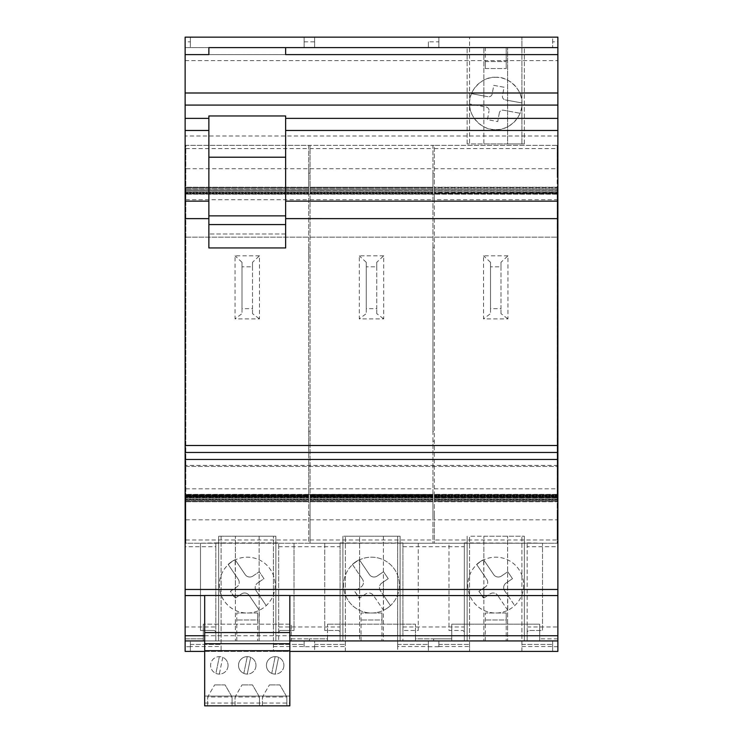 <?xml version="1.0" encoding="UTF-8"?>
<svg xmlns="http://www.w3.org/2000/svg" width="743" height="743" viewBox="0 0 743 743"><rect width="100%" height="100%" fill="white"/><g stroke="black" fill="none" stroke-linecap="round" stroke-linejoin="round"><path stroke-width="0.56" stroke-dasharray="3.71 2.79" d="M428.386 646.726L438.862 646.726L438.862 640.93L428.386 640.93L428.386 651.407L428.386 646.521L397.672 646.521L397.672 651.407L314.614 651.407L314.614 640.93L273.433 640.93L273.433 651.407L314.614 651.407L314.614 640.93L361.033 640.93L342.885 640.93L359.631 640.93L359.631 536.232L359.631 560.138L369.42 574.571A5.582 5.582 0 0 0 377.175 576.057L383.527 571.748L388.236 578.676L381.883 582.986A5.582 5.582 0 0 0 380.388 590.741L390.465 605.582A27.918 27.918 0 0 0 371.5 557.176A27.918 27.918 0 0 0 343.582 585.094A27.918 27.918 0 0 1 352.535 564.596L352.423 564.429A27.946 27.946 0 0 1 359.352 559.72L359.473 559.897A27.918 27.918 0 0 1 399.418 585.094A27.918 27.918 0 0 1 371.5 613.012A27.918 27.918 0 0 1 343.582 585.094A27.918 27.918 0 0 0 383.527 610.291L383.369 595.124L380.388 590.741A5.582 5.582 0 0 1 381.883 582.986L383.369 581.973L383.369 595.124L390.465 605.582A27.918 27.918 0 0 1 383.527 610.291L373.46 595.44A5.582 5.582 0 0 0 365.705 593.954L359.352 598.264L354.652 591.335L361.005 587.026A5.582 5.582 0 0 0 362.491 579.271A5.582 5.582 0 0 1 361.005 587.026L359.631 587.954L359.631 598.078L354.652 591.335L359.631 587.954L359.631 575.063L352.423 564.429A27.946 27.946 0 0 1 359.352 559.72L359.631 575.063L362.491 579.271L352.535 564.596A27.918 27.918 0 0 1 359.473 559.897L369.42 574.571A5.582 5.582 0 0 0 377.175 576.057L383.527 571.748L388.236 578.676L383.369 581.973L383.369 536.232L400.115 536.232L342.885 536.232L383.369 536.232L383.369 640.93L400.115 640.93L381.967 640.93L397.672 640.93L397.672 536.232L345.328 536.232L397.672 536.232L397.672 651.407L521.92 651.407L521.92 536.232L469.567 536.232L521.92 536.232L521.92 651.407L557.872 651.407L557.872 638.841L539.724 638.841L557.872 638.841L557.872 640.93L185.128 640.93L203.276 640.93L185.128 640.93L185.128 638.841L203.276 638.841L185.128 638.841L185.128 640.93L259.121 640.93L259.121 536.232L275.876 536.232L218.637 536.232L259.121 536.232L259.121 610.049L249.211 595.44A5.582 5.582 0 0 0 241.456 593.954L235.104 598.264L230.404 591.335L235.382 587.954L235.382 598.078L241.456 593.954A5.582 5.582 0 0 1 249.211 595.44L259.288 610.291A27.918 27.918 0 0 1 228.287 564.596A27.918 27.918 0 0 1 275.17 585.094A27.918 27.918 0 0 1 247.252 613.012A27.918 27.918 0 0 1 219.334 585.094A27.918 27.918 0 0 1 247.252 557.176A27.918 27.918 0 0 1 259.288 610.291L259.121 640.93L275.876 640.93L257.719 640.93L273.433 640.93L273.433 536.232L221.08 536.232L273.433 536.232L273.433 651.407L185.128 651.407L185.128 37.15L552.634 37.15L552.634 47.617L552.634 37.15L557.872 37.15L557.872 41.822L552.634 41.822M185.128 445.494L185.128 466.428L185.128 445.494L557.872 445.494L557.872 466.428L557.872 445.494M185.128 640.93L557.872 640.93L557.872 47.617L185.128 47.617L469.567 47.617L469.567 37.15L469.567 143.947L521.92 143.947L469.567 143.947L469.567 47.617L485.281 47.617L485.281 68.56L485.281 47.617L467.124 47.617L524.363 47.617L506.215 47.617L506.215 68.56L506.215 47.617L557.872 47.617L557.872 41.822M495.748 77.291C482.792 76.12 468.406 90.507 469.567 103.463C468.406 116.41 482.792 130.805 495.748 129.635C508.695 130.805 523.091 116.41 521.92 103.463C523.091 90.507 508.695 76.12 495.748 77.291A26.172 26.172 0 0 0 469.576 103.964A26.172 26.172 0 0 0 520.016 113.261L503.382 110.196A3.492 3.492 0 0 0 499.315 112.992A3.492 3.492 0 0 1 503.382 110.196L520.016 113.261A26.172 26.172 0 0 0 495.748 77.291M486.219 107.029A3.492 3.492 0 0 1 489.015 111.097A3.492 3.492 0 0 0 486.219 107.029L469.576 103.964L486.219 107.029M499.315 112.992L497.736 121.573L487.436 119.669L489.015 111.097L487.436 119.669L497.736 121.573L499.315 112.992M492.182 93.934A3.492 3.492 0 0 1 488.114 96.729A3.492 3.492 0 0 0 492.182 93.934L493.761 85.352L504.06 87.247L502.482 95.828A3.492 3.492 0 0 0 505.277 99.896A3.492 3.492 0 0 1 502.482 95.828L504.06 87.247L493.761 85.352L492.182 93.934M505.277 99.896L521.92 102.961L505.277 99.896M471.471 93.664L488.114 96.729L483.879 95.949L483.879 143.947L467.124 143.947L524.363 143.947L507.618 143.947L507.618 47.617L507.618 143.947L483.879 143.947L483.879 47.617L483.879 95.949L471.471 93.664M521.92 143.947L521.92 37.15L521.92 143.947M485.281 61.576L506.215 61.576L485.281 61.576L485.281 68.56L485.281 61.576M467.124 143.947L467.124 47.617L467.124 143.947M524.363 143.947L524.363 47.617L524.363 143.947M438.862 47.617L438.862 37.15L438.862 47.617M552.634 651.407L552.634 640.93L552.634 651.407M521.92 646.521L552.634 646.521M438.862 646.726L438.862 640.93L469.567 640.93L469.567 536.232L469.567 651.407L469.567 640.93L485.281 640.93L467.124 640.93L557.872 640.93L539.724 640.93L539.724 624.185L451.772 624.185L539.724 624.185L539.724 640.93L415.476 640.93L415.476 638.841L433.624 638.841L433.624 640.93L415.476 640.93L415.476 624.185L327.524 624.185L415.476 624.185L415.476 638.841L451.772 638.841L433.624 638.841L433.624 640.93L557.872 640.93M438.862 646.521L469.567 646.521M521.92 644.422L552.634 644.422L521.92 644.422M438.862 644.422L469.567 644.422L438.862 644.422M327.524 640.93L415.476 640.93L291.228 640.93L291.228 638.841L309.376 638.841L291.228 638.841L291.228 624.185L203.276 624.185L291.228 624.185L291.228 640.93L203.276 640.93L327.524 640.93L327.524 638.841L309.376 638.841L327.524 638.841L327.524 624.185L327.524 640.93M383.369 640.93L359.631 640.93L359.631 598.078L365.705 593.954A5.582 5.582 0 0 1 373.46 595.44L383.369 610.049L383.369 640.93M397.672 646.521L397.672 640.93L428.386 640.93L428.386 646.521M204.678 651.407L289.835 651.407M204.678 640.93L289.835 640.93M204.678 595.487L204.678 632.562L289.835 632.562L289.835 595.487M204.678 705.85L204.678 632.562L289.835 632.562L289.835 705.85L204.678 705.85M204.678 643.726L289.835 643.726M204.678 650.71L289.835 650.71M204.678 696.08L289.835 696.08L204.678 696.08M228.055 665.366A8.721 8.721 0 0 1 219.334 674.087A8.721 8.721 0 0 1 210.603 665.366A8.721 8.721 0 0 1 219.334 656.636A8.721 8.721 0 0 1 228.055 665.366A8.721 8.721 0 0 0 222.751 657.341L219.334 674.087A8.721 8.721 0 0 0 228.055 665.366M255.982 665.366A8.721 8.721 0 0 1 247.252 674.087A8.721 8.721 0 0 1 238.531 665.366A8.721 8.721 0 0 1 247.252 656.636A8.721 8.721 0 0 1 255.982 665.366A8.721 8.721 0 0 0 250.67 657.341L247.252 674.087A8.721 8.721 0 0 0 255.982 665.366M283.9 665.366A8.721 8.721 0 0 1 275.17 674.087A8.721 8.721 0 0 1 266.449 665.366A8.721 8.721 0 0 1 275.17 656.636A8.721 8.721 0 0 1 283.9 665.366A8.721 8.721 0 0 0 278.597 657.341L275.17 674.087A8.721 8.721 0 0 0 283.9 665.366M204.678 703.054L289.835 703.054M286.863 705.85L262.437 705.85L286.863 705.85L286.863 696.999L279.888 684.907L269.412 684.907L279.888 684.907L286.863 696.999L262.437 696.999L269.412 684.907L262.437 696.999L286.863 696.999L286.863 705.85M259.465 705.85L235.039 705.85L259.465 705.85L259.465 696.999L252.49 684.907L242.014 684.907L252.49 684.907L259.465 696.999L235.039 696.999L242.014 684.907L235.039 696.999L259.465 696.999L259.465 705.85M232.067 705.85L207.641 705.85L232.067 705.85L232.067 696.999L225.092 684.907L214.625 684.907L225.092 684.907L232.067 696.999L207.641 696.999L214.625 684.907L207.641 696.999L232.067 696.999L232.067 705.85M204.678 632.562L289.835 632.562M207.641 705.85L207.641 696.999L207.641 705.85M235.039 705.85L235.039 696.999L235.039 705.85M262.437 705.85L262.437 696.999L262.437 705.85M219.334 674.087A8.721 8.721 0 0 1 215.916 673.39L219.334 656.636A8.721 8.721 0 0 0 215.916 673.39L219.334 656.636A8.721 8.721 0 0 1 222.751 657.341L219.334 674.087M243.834 673.39L247.252 656.636A8.721 8.721 0 0 0 243.834 673.39L247.252 656.636A8.721 8.721 0 0 1 250.67 657.341L247.252 674.087A8.721 8.721 0 0 1 243.834 673.39M271.752 673.39L275.17 656.636A8.721 8.721 0 0 0 271.752 673.39L275.17 656.636A8.721 8.721 0 0 1 278.597 657.341L275.17 674.087A8.721 8.721 0 0 1 271.752 673.39M557.872 54.601L557.872 47.617L557.872 54.601L185.128 54.601L557.872 54.601M428.386 41.822L428.386 47.617L428.386 41.822L438.862 41.822M345.328 651.407L345.328 536.232L345.328 651.407M314.614 646.521L345.328 646.521M397.672 644.422L428.386 644.422L397.672 644.422M314.614 644.422L345.328 644.422L314.614 644.422M361.033 640.93L361.033 613.012L361.033 640.93M381.967 613.012L381.967 640.93L381.967 613.012L381.967 619.996L361.033 619.996L381.967 619.996L381.967 613.012L361.033 613.012L381.967 613.012M400.115 536.232L400.115 640.93L400.115 536.232M342.885 536.232L342.885 640.93L342.885 536.232M340.09 542.892L418.263 543.217L418.263 630.463L404.303 630.463L402.91 631.856L402.91 640.93L402.91 543.217L557.872 543.217L557.176 543.217L557.176 515.289L557.872 515.289M324.737 543.217L324.737 630.463L338.697 630.463L340.09 631.856L338.697 630.463L324.737 630.463L324.737 543.217M278.662 626.971L278.662 543.217L278.662 631.856L280.055 630.463L294.024 630.463L280.055 630.463L278.662 631.856L278.662 640.93L278.662 626.971L340.09 626.971L340.09 640.93L340.09 543.217L402.91 542.892M404.303 630.463L418.263 630.463L418.263 543.217L402.91 543.217L402.91 631.856L404.303 630.463M340.09 626.971L340.09 543.217L308.679 543.217L308.679 500.132L308.679 501.33L185.824 501.33L185.824 500.132L185.824 543.217L185.128 543.217L432.928 543.217L432.928 515.289L434.321 515.289L434.321 145.34L557.872 145.34L557.176 145.34L557.176 173.268L557.872 173.268M215.841 546.699L215.841 543.217L200.489 543.217L215.841 542.892L215.841 631.856L214.448 630.463L215.841 631.856L215.841 640.93L215.841 546.699L185.128 546.699M464.338 542.892L464.338 640.93L464.338 542.892L542.511 543.217L542.511 630.463L528.552 630.463L527.159 631.856L527.159 543.217L527.159 546.699L557.872 546.699M434.321 515.289L434.321 543.217L434.321 539.966L557.176 539.966L557.176 543.217L432.928 543.217L432.928 145.34L557.176 145.34L557.176 189.196L557.176 187.227L434.321 187.227L434.321 190.394L434.321 145.34L432.928 145.34L432.928 173.268L434.321 173.268M185.824 500.355L185.824 501.748L185.824 499.324L185.824 501.748L185.824 500.355L308.679 500.355L308.679 501.748L308.679 497.903L308.679 501.748L308.679 500.355L185.824 500.355M185.824 499.324L185.824 497.903L185.824 499.324L308.679 499.324L185.824 499.324M185.824 499.621L185.824 497.281L185.824 499.621L308.679 499.621L308.679 496.222L308.679 499.621L185.824 499.621M185.824 497.281L185.824 496.222L185.824 497.281L308.679 497.281L185.824 497.281M185.824 498.051L185.824 495.785L185.824 498.051L308.679 498.051L308.679 495.079L308.679 498.051L185.824 498.051M185.824 495.785L185.824 495.079L185.824 495.785L308.679 495.785L185.824 495.785M185.824 497.011L185.824 494.819L185.824 497.011L308.679 497.011L308.679 494.466L308.679 497.011L185.824 497.011M185.824 494.819L308.679 494.819L185.824 494.819M310.072 148.591L310.072 187.227L432.928 187.227L310.072 187.227L432.928 187.227L432.928 190.394L432.928 187.227L310.072 187.227L310.072 501.33L432.928 501.33L310.072 501.33L432.928 501.33L432.928 500.132L432.928 501.33L310.072 501.33L310.072 500.132L310.072 543.217L310.072 504.423L308.679 504.423L308.679 494.355L308.679 496.519L185.824 496.519L185.824 494.383L185.824 496.5L308.679 496.519L308.679 494.383L310.072 494.355L310.072 145.34L432.928 145.34L308.679 145.34L310.072 145.34L310.072 148.591L432.928 148.591M308.679 504.423L308.679 543.217L185.824 543.217L185.824 145.34L308.679 145.34L308.679 173.268L310.072 173.268M185.824 488.82L308.679 488.82L308.679 501.33L185.824 501.33L308.679 501.33L185.824 501.33L185.824 145.34L308.679 145.34L308.679 168.707L185.824 168.707M185.824 187.719L185.824 189.112L185.824 187.719L308.679 187.719L308.679 189.112L308.679 187.719L185.824 187.719M185.824 190.394L185.824 192.985L185.824 190.394L308.679 190.394L308.679 192.288L185.824 192.288L308.679 192.288L308.679 190.394L185.824 190.394M185.824 190.589L185.824 191.982L185.824 190.589L308.679 190.589L308.679 191.982L308.679 190.589L185.824 190.589M185.824 192.985L185.824 193.895L185.824 192.985L308.679 192.985L308.679 193.895L185.824 193.895L308.679 193.895L308.679 192.985L185.824 192.985M185.824 191.954L185.824 193.356L185.824 191.954L308.679 191.954L308.679 190.44L308.679 193.356L308.679 191.954L185.824 191.982M185.824 191.908L185.824 193.31L185.824 191.908L308.679 191.908L308.679 193.31L308.679 191.908L185.824 191.908M185.824 190.44L185.824 191.843L185.824 190.44L308.679 190.44L185.824 190.44M185.824 187.468L185.824 188.871L185.824 187.468L308.679 187.468L308.679 188.871L308.679 187.468L185.824 187.468M278.662 543.217L294.024 543.217L278.662 543.217M215.841 542.892L278.662 542.892M200.489 543.217L200.489 630.463L214.448 630.463L200.489 630.463L200.489 543.217M294.024 543.217L294.024 630.463L294.024 543.217M238.243 579.271A5.582 5.582 0 0 1 236.757 587.026A5.582 5.582 0 0 0 238.243 579.271L228.175 564.429A27.946 27.946 0 0 1 235.104 559.72L235.382 575.063L228.175 564.429A27.946 27.946 0 0 1 235.104 559.72L245.171 574.571A5.582 5.582 0 0 0 252.926 576.057A5.582 5.582 0 0 1 245.171 574.571L235.382 560.138L235.382 536.232L235.382 640.93L235.382 598.078L230.404 591.335L236.757 587.026L235.382 587.954L235.382 575.063L238.243 579.271M256.149 590.741A5.582 5.582 0 0 1 257.635 582.986A5.582 5.582 0 0 0 256.149 590.741L266.217 605.582L256.149 590.741M252.926 576.057L259.288 571.748L263.988 578.676L257.635 582.986L263.988 578.676L259.288 571.748L252.926 576.057M236.785 640.93L236.785 613.012L236.785 640.93M221.08 536.232L221.08 651.407L221.08 536.232M257.719 613.012L257.719 640.93L257.719 613.012L257.719 619.996L236.785 619.996L257.719 619.996L257.719 613.012L236.785 613.012L257.719 613.012M275.876 536.232L275.876 640.93L275.876 536.232M218.637 536.232L218.637 640.93L218.637 536.232M304.138 646.726L304.138 640.93L304.138 646.726L314.614 646.726M273.433 646.521L304.138 646.521M190.366 646.521L190.366 640.93L190.366 651.407L190.366 646.521L221.08 646.521M304.138 47.617L304.138 37.15L304.138 47.617M314.614 47.617L314.614 37.15L314.614 47.617M273.433 644.422L304.138 644.422L273.433 644.422M190.366 644.422L221.08 644.422L190.366 644.422M190.366 41.822L190.366 47.617L190.366 37.15L190.366 41.822L185.128 41.822M451.772 640.93L451.772 624.185L451.772 640.93M309.376 638.841L309.376 640.93L309.376 638.841M203.276 640.93L203.276 624.185L203.276 640.93M527.159 542.892L542.511 543.217L542.511 630.463L528.552 630.463L527.159 631.856L527.159 640.93L527.159 546.699M448.976 543.217L464.338 543.217L448.976 543.217L448.976 630.463L462.945 630.463L448.976 630.463L448.976 543.217M464.338 631.856L462.945 630.463L464.338 631.856M523.666 585.094A27.918 27.918 0 0 1 495.748 613.012A27.918 27.918 0 0 1 467.83 585.094A27.918 27.918 0 0 1 495.748 557.176A27.918 27.918 0 0 1 507.775 610.291A27.918 27.918 0 0 1 476.783 564.596A27.918 27.918 0 0 1 523.666 585.094M486.739 579.271A5.582 5.582 0 0 1 485.253 587.026A5.582 5.582 0 0 0 486.739 579.271L476.662 564.429A27.946 27.946 0 0 1 483.6 559.72L483.879 575.063L476.662 564.429A27.946 27.946 0 0 1 483.6 559.72L493.668 574.571A5.582 5.582 0 0 0 501.423 576.057A5.582 5.582 0 0 1 493.668 574.571L483.879 560.138L483.879 536.232L483.879 640.93L483.879 598.078L489.953 593.954A5.582 5.582 0 0 1 497.708 595.44A5.582 5.582 0 0 0 489.953 593.954L483.6 598.264L478.891 591.335L485.253 587.026L483.879 587.954L483.879 598.078L478.891 591.335L483.879 587.954L483.879 575.063L486.739 579.271M507.775 610.291L497.708 595.44L507.618 610.049L507.618 640.93L507.618 536.232L507.618 581.973L506.122 582.986A5.582 5.582 0 0 0 504.636 590.741A5.582 5.582 0 0 1 506.122 582.986L512.484 578.676L507.618 581.973L507.775 610.291M504.636 590.741L514.713 605.582L504.636 590.741M501.423 576.057L507.775 571.748L512.484 578.676L507.775 571.748L501.423 576.057M483.879 536.232L524.363 536.232L483.879 536.232M485.281 640.93L485.281 613.012L485.281 640.93M506.215 613.012L506.215 640.93L506.215 613.012L506.215 619.996L485.281 619.996L506.215 619.996L506.215 613.012L485.281 613.012L506.215 613.012M524.363 536.232L524.363 640.93L524.363 536.232M467.124 536.232L467.124 640.93L467.124 536.232M557.176 173.268L557.176 515.289M557.176 189.196L557.176 192.288L557.176 187.719L557.176 189.196L434.321 189.196L557.176 189.196M557.176 192.288L557.176 190.44L557.176 193.895L557.176 190.589L557.176 192.288L434.321 191.843L434.321 192.985L434.321 190.394L434.321 192.288L557.176 192.288M557.176 193.31L557.176 191.908L557.176 193.31L434.321 193.31L434.321 194.127L434.321 191.908L434.321 193.31L557.176 193.31M557.176 199.737L557.176 187.227L434.321 187.227L557.176 187.227L434.321 187.227L434.321 199.737L557.176 199.737L557.176 501.33L557.176 500.132L557.176 501.33L434.321 501.33L434.321 199.737M557.176 500.132L557.176 497.903L557.176 501.748L557.176 500.132L434.321 500.132L557.176 500.132M557.176 497.903L557.176 499.621L557.176 496.222L557.176 499.621L557.176 497.903L434.321 497.903L434.321 501.748L434.321 497.903L557.176 497.903M557.176 496.222L557.176 498.051L557.176 495.079L557.176 498.051L557.176 496.222L434.321 496.222L434.321 499.621L434.321 496.222L557.176 496.222M557.176 495.079L557.176 497.011L557.176 494.466L557.176 497.011L557.176 495.079L434.321 495.079L434.321 498.051L434.321 495.079L557.176 495.079M557.176 495.126L557.176 496.519L557.176 495.126L434.321 495.126L434.321 496.519L434.321 494.383L434.321 496.5L434.321 495.107L557.176 495.107M557.176 519.849L557.176 501.33L434.321 501.33L557.176 501.33L434.321 501.33L434.321 519.849L557.176 519.849L557.176 539.966M185.128 515.289L185.824 515.289M308.679 515.289L310.072 515.289M185.128 504.423L185.824 504.423M432.928 515.289L432.928 504.423L434.321 504.423M557.176 504.423L557.872 504.423M185.128 494.355L185.824 494.355L185.128 494.355M310.072 504.423L310.072 494.355L310.072 496.519L310.072 494.355L308.679 494.355L308.679 441.184L310.072 441.184M432.928 504.423L432.928 494.355L434.321 494.355L432.928 494.355L432.928 441.184L434.321 441.184M557.176 494.355L434.321 494.355M185.128 441.184L185.824 441.184M557.176 441.184L557.872 441.184M185.128 431.525L185.824 431.525M308.679 441.184L308.679 431.525L310.072 431.525M432.928 441.184L432.928 431.525L434.321 431.525M557.176 431.525L557.872 431.525M185.128 257.022L185.824 257.022M308.679 431.525L308.679 257.022L310.072 257.022M432.928 431.525L432.928 257.022L434.321 257.022M557.176 257.022L557.872 257.022M185.128 247.373L185.824 247.373M308.679 257.022L308.679 247.373L310.072 247.373M432.928 257.022L432.928 247.373L434.321 247.373M557.176 247.373L557.872 247.373M185.128 194.202L185.824 194.202L185.128 194.202M308.679 247.373L308.679 194.202L310.072 194.202L310.072 193.31L310.072 194.202L308.679 194.202L308.679 173.268M432.928 247.373L432.928 194.202L434.321 194.202L432.928 194.202L432.928 173.268M557.176 194.202L434.321 194.202M185.128 173.268L185.824 173.268M185.128 145.34L185.824 145.34L185.128 145.34M434.321 539.966L434.321 519.849M434.321 497.011L434.321 494.819L434.321 497.011L557.176 497.011L434.321 497.011M434.321 494.819L557.176 494.819L434.321 494.819M434.321 498.051L434.321 496.649L434.321 498.051L557.176 498.051L434.321 498.051M434.321 499.621L434.321 498.228L434.321 499.621L557.176 499.621L434.321 499.621M434.321 501.748L434.321 500.355L434.321 501.748L557.176 501.748L434.321 501.748M434.321 187.719L434.321 189.112L434.321 187.719L557.176 187.719L434.321 187.719M434.321 190.589L434.321 191.982L434.321 190.589L557.176 190.589L434.321 190.589M434.321 192.985L434.321 193.895L434.321 192.985L557.176 192.985L434.321 192.985M434.321 191.954L434.321 193.356L434.321 191.954L557.176 191.954L434.321 191.982M434.321 190.44L434.321 191.843L434.321 190.44L557.176 190.44L434.321 190.44M434.321 187.468L434.321 188.871L434.321 187.468L557.176 187.468L434.321 187.468M557.176 499.324L434.321 499.324L557.176 499.324M557.176 497.281L434.321 497.281L557.176 497.281M557.176 495.785L434.321 495.785L557.176 495.785M557.176 494.466L434.321 494.466L557.176 494.466M434.321 496.519L557.176 496.519L434.321 496.5M434.321 237.147L557.176 237.147L434.321 237.147M507.961 255.815L483.535 255.815L483.535 318.896L507.961 318.896L507.961 255.815L500.986 262.307L500.986 313.62L507.961 318.896M557.176 193.895L434.321 193.895L557.176 193.895M557.176 190.394L434.321 190.394L557.176 190.394M557.176 194.127L434.321 194.127L557.176 194.127M434.321 191.908L557.176 191.908L434.321 191.908M434.321 168.707L557.176 168.707M500.986 262.307L500.986 266.802L490.51 266.802L490.51 262.307L483.535 255.815M500.986 266.802L500.986 308.679L490.51 308.679L490.51 266.802M490.51 262.307L490.51 313.62L483.535 318.896M490.51 308.679L490.51 313.62M500.986 313.62L500.986 308.679M308.679 488.82L308.679 187.227L308.679 189.196L308.679 187.227L185.824 187.227L308.679 187.227L185.824 187.227L308.679 187.227L308.679 168.707M308.679 194.127L185.824 194.127L308.679 194.202L308.679 193.31L308.679 194.127M308.679 189.196L185.824 189.196L308.679 188.871L308.679 190.394L308.679 189.196M308.679 497.903L185.824 497.903L308.679 497.903M308.679 496.222L185.824 496.222L308.679 496.222M308.679 495.079L308.679 495.618L308.679 495.079L185.824 495.079L308.679 495.079M308.679 494.383L185.824 494.355M185.824 237.147L308.679 237.147L185.824 237.147M259.465 255.815L235.039 255.815L235.039 318.896L259.465 318.896L259.465 255.815L252.49 262.307L252.49 313.62L259.465 318.896M308.679 500.132L185.824 500.132L308.679 500.132M308.679 494.466L185.824 494.466L308.679 494.466M185.824 501.748L308.679 501.748L185.824 501.748M185.824 496.5L308.679 496.5L185.824 496.5M185.824 519.849L308.679 519.849M252.49 262.307L252.49 266.802L242.014 266.802L242.014 262.307L235.039 255.815M252.49 266.802L252.49 308.679L242.014 308.679L242.014 266.802M242.014 262.307L242.014 313.62L235.039 318.896M242.014 308.679L242.014 313.62M252.49 313.62L252.49 308.679M310.072 500.355L310.072 501.748L310.072 499.324L310.072 501.748L310.072 500.355L432.928 500.355L432.928 501.748L432.928 497.903L432.928 501.748L432.928 500.355L310.072 500.355M310.072 499.324L310.072 497.903L310.072 499.324L432.928 499.324L310.072 499.324M310.072 499.621L310.072 497.281L310.072 499.621L432.928 499.621L432.928 496.222L432.928 499.621L310.072 499.621M310.072 497.281L310.072 496.222L310.072 497.281L432.928 497.281L310.072 497.281M310.072 498.051L310.072 495.785L310.072 498.051L432.928 498.051L432.928 495.079L432.928 498.051L310.072 498.051M310.072 495.785L310.072 495.079L310.072 495.785L432.928 495.785L310.072 495.785M310.072 497.011L310.072 494.819L310.072 497.011L432.928 497.011L432.928 494.466L432.928 497.011L310.072 497.011M310.072 494.819L432.928 494.819L310.072 494.819M310.072 496.5L310.072 495.107L310.072 496.5L432.928 496.519L432.928 494.355L432.928 496.519L310.072 496.5M310.072 189.112L310.072 187.719L310.072 189.112L432.928 189.112L432.928 187.719L432.928 189.112L310.072 189.112M310.072 190.394L310.072 192.985L310.072 190.394L432.928 190.394L432.928 192.288L432.928 190.394L310.072 190.394M310.072 190.589L310.072 191.982L310.072 190.589L432.928 190.589L432.928 193.356L432.928 190.589L310.072 190.589M310.072 192.985L310.072 193.895L310.072 192.985L432.928 192.985L432.928 193.895L432.928 190.44L432.928 192.985L310.072 192.985M310.072 191.954L310.072 193.356L310.072 191.954L432.928 191.954L310.072 191.982M310.072 191.908L310.072 193.31L310.072 191.908L432.928 191.908L432.928 193.31L432.928 191.908L310.072 191.908M310.072 190.44L310.072 191.843L310.072 190.44L432.928 190.44L310.072 190.44M310.072 187.468L310.072 188.871L310.072 187.468L432.928 187.468L432.928 188.871L432.928 187.468L310.072 187.468M432.928 193.895L432.928 193.31L432.928 194.202L432.928 193.356L432.928 193.895L310.072 193.895L432.928 193.895M432.928 497.903L310.072 497.903L432.928 497.903M432.928 496.222L310.072 496.222L432.928 496.222M432.928 495.079L432.928 495.618L432.928 495.079L310.072 495.079L432.928 495.079M432.928 494.466L432.928 495.107L432.928 494.466L310.072 494.466L432.928 494.466M310.072 168.707L432.928 168.707M432.928 192.288L310.072 192.288L432.928 192.288M432.928 194.127L310.072 194.127L432.928 194.127M432.928 189.196L310.072 189.196L432.928 189.196M310.072 187.719L432.928 187.719L310.072 187.719M310.072 237.147L432.928 237.147L310.072 237.147M383.713 255.815L359.287 255.815L359.287 318.896L383.713 318.896L383.713 255.815L376.738 262.307L376.738 313.62L383.713 318.896M432.928 500.132L310.072 500.132L432.928 500.132M432.928 494.383L310.072 494.355M310.072 501.748L432.928 501.748L310.072 501.748M310.072 519.849L432.928 519.849M376.738 262.307L376.738 266.802L366.262 266.802L366.262 262.307L359.287 255.815M376.738 266.802L376.738 308.679L366.262 308.679L366.262 266.802M366.262 262.307L366.262 313.62L359.287 318.896M366.262 308.679L366.262 313.62M376.738 313.62L376.738 308.679M185.128 47.617L557.872 47.617L185.128 47.617M208.867 54.601L208.867 47.617L285.646 47.617L285.646 54.601M285.646 115.964L285.646 247.948L208.867 247.948L208.867 115.964M285.646 233.989L208.867 233.989L285.646 233.989M185.128 466.428L557.872 466.428L185.128 466.428M185.128 60.61L557.872 60.61M557.872 135.988L185.128 135.988M485.281 68.56L506.215 68.56L485.281 68.56M204.678 635.757L289.835 635.757M278.662 546.699L340.09 546.699M402.91 546.699L464.338 546.699M304.138 41.822L314.614 41.822M190.366 646.726L185.128 646.726M527.159 626.971L557.872 626.971M185.128 626.971L215.841 626.971M402.91 626.971L464.338 626.971M434.321 500.355L557.176 500.355L434.321 500.355M434.321 498.228L557.176 498.228L434.321 498.228M434.321 496.649L557.176 496.649L434.321 496.649M434.321 495.618L557.176 495.618L434.321 495.618M434.321 488.82L557.176 488.82M434.321 193.356L557.176 193.356L434.321 193.356M434.321 189.112L557.176 189.112L434.321 189.112M434.321 191.843L557.176 191.843L434.321 191.843M434.321 188.871L557.176 188.871L434.321 188.871M434.321 148.591L557.176 148.591M185.824 148.591L308.679 148.591M185.824 188.871L308.679 188.871L185.824 188.871M185.824 191.843L308.679 191.843L185.824 191.843M185.824 193.31L308.679 193.31L185.824 193.31M185.824 193.356L308.679 193.356L185.824 193.356M185.824 189.112L308.679 189.112L185.824 189.112M185.824 199.737L308.679 199.737M185.824 498.228L308.679 498.228L185.824 498.228M185.824 496.649L308.679 496.649L185.824 496.649M185.824 495.618L308.679 495.618L185.824 495.618M185.824 495.126L308.679 495.126L185.824 495.107M185.824 539.966L308.679 539.966M310.072 539.966L432.928 539.966M310.072 193.356L432.928 193.356L310.072 193.356M310.072 193.31L432.928 193.31L310.072 193.31M310.072 191.843L432.928 191.843L310.072 191.843M310.072 188.871L432.928 188.871L310.072 188.871M310.072 199.737L432.928 199.737M310.072 488.82L432.928 488.82M310.072 498.228L432.928 498.228L310.072 498.228M310.072 496.649L432.928 496.649L310.072 496.649M310.072 495.618L432.928 495.618L310.072 495.618M310.072 495.126L432.928 495.126L310.072 495.107M557.872 465.406L185.128 465.406M557.872 646.726L552.634 646.726M308.679 194.202L185.824 194.202M432.928 194.202L310.072 194.202"/><path stroke-width="1.11" d="M185.128 54.601L208.867 54.601L208.867 47.617L557.872 47.617L557.872 54.601L285.646 54.601L285.646 47.617L557.872 47.617L557.872 37.15L185.128 37.15L185.128 651.407L204.678 651.407M289.835 651.407L557.872 651.407L557.872 640.93L289.835 640.93M185.128 640.93L204.678 640.93M557.872 54.601L557.872 595.561L289.835 595.561L557.872 595.561L557.872 640.93M185.128 595.561L204.678 595.561L185.128 595.561M204.678 595.487L204.678 705.85L289.835 705.85L289.835 595.487L204.678 595.487M204.678 650.71L289.835 650.71M204.678 643.726L289.835 643.726M204.678 632.562L289.835 632.562M285.646 247.948L285.646 115.964L208.867 115.964L208.867 247.948L285.646 247.948M285.646 157.21L208.867 157.21M285.646 218.637L557.872 218.637L285.646 218.609M185.128 218.637L208.867 218.637L185.128 218.609M285.646 201.149L557.872 201.149M185.128 201.149L208.867 201.149M185.128 445.494L557.872 445.494M185.128 459.453L557.872 459.453M185.128 635.757L204.678 635.757M289.835 635.757L557.872 635.757M185.128 589.468L557.872 589.468M185.128 92.996L557.872 92.996M185.128 118.378L208.867 118.378M185.128 105.079L557.872 105.079M285.646 118.378L557.872 118.378M285.646 215.869L208.867 215.869M285.646 224.572L208.867 224.572M285.646 130.471L557.872 130.471M185.128 130.471L208.867 130.471M185.128 452.468L557.872 452.468"/></g></svg>
